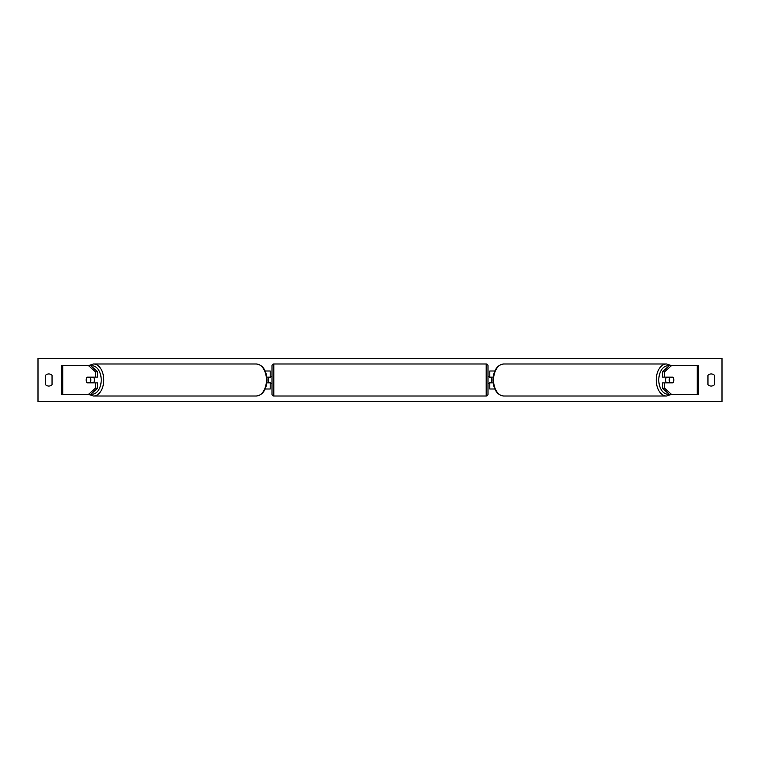 <?xml version="1.0" encoding="UTF-8"?>
<svg xmlns="http://www.w3.org/2000/svg" width="760" height="760" viewBox="0 0 760 760"><rect width="100%" height="100%" fill="white"/><g stroke="black" fill="none" stroke-linecap="round" stroke-linejoin="round"><path stroke-width="1.14" d="M265.24 388.997L270.199 388.997L270.199 382.878L266.922 382.878M270.199 377.483L270.199 371.003L265.24 371.003M268.403 377.122L270.56 377.483L270.56 376.399L272.004 376.399M268.403 377.483L268.403 382.878M266.922 377.122L270.199 377.122M97.631 371.839L95.427 371.839L88.493 365.598L90.697 365.598L97.631 371.839L97.631 377.122L87.096 377.122A3.6 2.318 -90 0 0 86.174 380A3.6 2.318 -90 0 0 87.096 382.878L95.427 382.878L95.427 388.16L97.631 388.16L97.631 382.878L95.427 382.878M97.631 388.16L90.697 394.402L61.398 394.402L61.398 365.598L88.493 365.598M95.427 377.122L95.427 371.839M88.493 394.402L95.427 388.16M664.572 377.122L664.572 371.839L671.507 365.598L669.303 365.598L662.369 371.839L662.369 377.122L672.904 377.122A3.6 2.318 -90 0 1 673.825 380A3.6 2.318 -90 0 1 672.904 382.878L664.572 382.878L664.572 388.16L662.369 388.16L662.369 382.878L664.572 382.878M662.369 388.16L669.303 394.402L698.601 394.402L698.601 365.598L671.507 365.598M662.369 371.839L664.572 371.839M671.507 394.402L664.572 388.16M494.76 388.997L489.801 388.997L489.801 382.878L493.078 382.878M489.801 377.483L489.801 371.003L494.76 371.003M491.596 377.122L491.596 382.878M493.078 377.122L489.801 377.122M273.799 363.983L273.799 396.017A1.795 1.795 0 0 1 272.004 394.221L272.004 365.778A1.795 1.795 0 0 1 273.799 363.983L486.2 363.983A1.795 1.795 0 0 1 487.996 365.778L487.996 394.221A1.795 1.795 0 0 1 486.2 396.017L486.2 363.983M273.799 396.017L486.2 396.017M272.004 383.601L270.56 383.601L270.56 382.517L268.403 382.517M491.596 377.483L489.44 377.483L489.44 376.399L487.996 376.399L487.996 383.601L489.44 383.601L489.44 382.517L491.596 382.517M487.996 394.221L487.996 383.601M487.996 376.399L487.996 365.778M90.136 382.517L86.839 382.517A3.6 2.318 90 0 1 86.174 380A3.6 2.318 90 0 1 86.839 377.483L90.136 377.483A3.6 2.318 90 0 1 90.801 380A3.6 2.318 90 0 1 90.136 382.517L92.625 382.517A3.6 2.318 90 0 1 92.359 382.878M93.461 377.122A3.6 2.318 90 0 1 94.382 380A3.6 2.318 90 0 1 93.461 382.878M92.359 377.122A3.6 2.318 90 0 1 92.625 377.483L90.136 377.483M714.438 384.683A4.503 4.503 0 0 1 707.959 384.683L707.959 375.316A4.503 4.503 0 0 1 714.438 375.316L714.438 384.683M48.801 386.061A4.503 4.503 0 0 0 52.041 384.683L52.041 375.316A4.503 4.503 0 0 0 45.562 375.316L45.562 384.683A4.503 4.503 0 0 0 48.801 386.061M38 401.603L38 358.397L722 358.397L722 401.603L38 401.603M673.825 380A3.6 2.318 90 0 0 673.16 377.483L669.864 377.483A3.6 2.318 90 0 0 669.199 380A3.6 2.318 90 0 0 669.864 382.517L673.16 382.517A3.6 2.318 90 0 0 673.825 380M666.539 377.122A3.6 2.318 90 0 0 665.617 380A3.6 2.318 90 0 0 666.539 382.878M669.864 377.483L667.375 377.483A3.6 2.318 90 0 1 667.641 377.122M669.864 382.517L667.375 382.517A3.6 2.318 90 0 0 667.641 382.878M62.747 394.402L62.747 365.598M697.253 394.402L697.253 365.598M91.001 394.126A14.222 9.139 -90 0 0 101.213 380A14.222 9.139 -90 0 0 91.001 365.873M103.749 380A16.017 10.298 90 0 1 93.451 396.017L256.158 396.017A16.017 10.298 -90 0 0 266.456 380A16.017 10.298 -90 0 0 256.158 363.983L93.451 363.983A16.017 10.298 90 0 1 103.749 380M669 394.126A14.222 9.139 -90 0 1 658.787 380A14.222 9.139 -90 0 1 669 365.873M671.394 365.598L666.548 363.983A16.017 10.298 90 0 0 656.25 380A16.017 10.298 90 0 0 666.548 396.017L503.842 396.017A16.017 10.298 -90 0 1 493.544 380A16.017 10.298 -90 0 1 503.842 363.983C497.258 364.809 493.611 370.148 492.898 380C493.611 389.851 497.258 395.19 503.842 396.017M88.606 394.402L93.451 396.017M256.158 363.983C262.741 364.809 266.389 370.148 267.102 380C266.389 389.851 262.741 395.19 256.158 396.017M88.606 365.598L93.451 363.983M666.548 363.983L503.842 363.983M671.394 394.402L666.548 396.017"/></g></svg>
